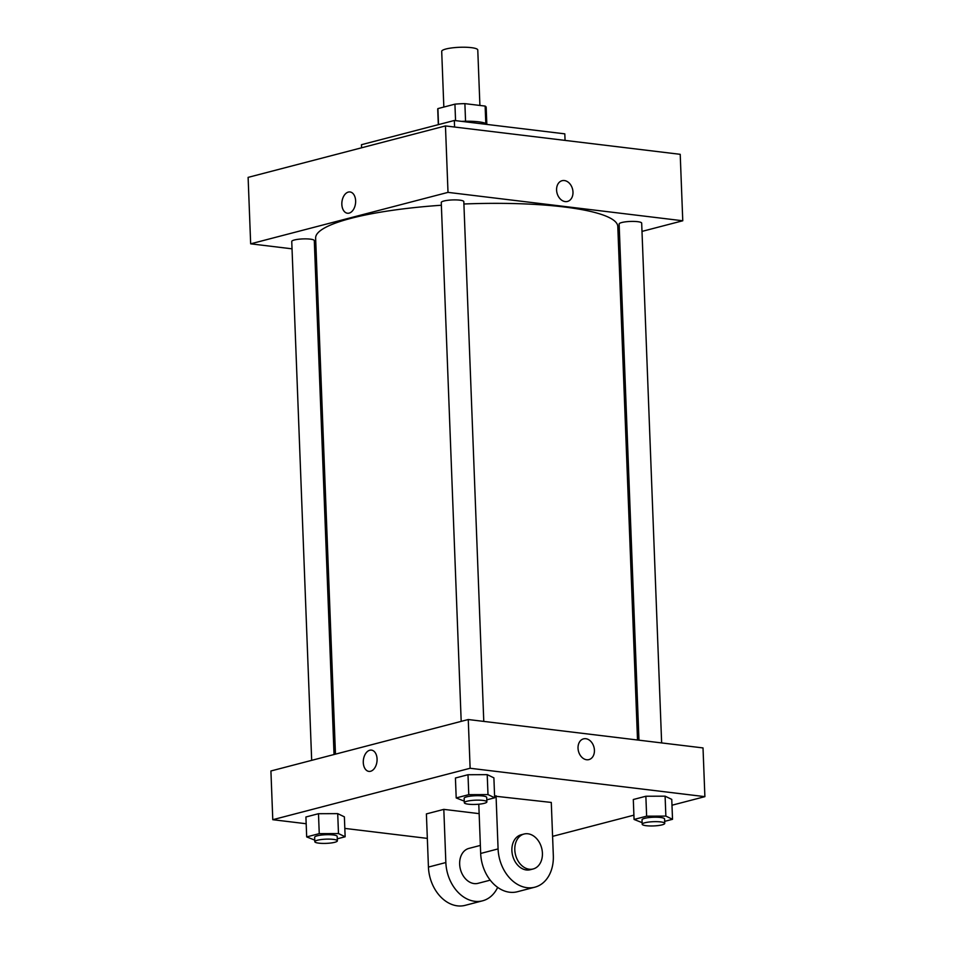 <?xml version="1.0" encoding="UTF-8"?>
<svg xmlns="http://www.w3.org/2000/svg" width="953" height="953" viewBox="0 0 953 953"><rect width="100%" height="100%" fill="white"/><g stroke="black" fill="none" stroke-linecap="round" stroke-linejoin="round"><path stroke-width="1.43" d="M479.907 105.449L477.775 49.985A18.047 3.383 177.8 0 0 471.342 47.65A18.047 3.383 177.8 0 0 452.067 47.888A18.047 3.383 177.8 0 0 441.704 51.367L443.836 107.058M438.511 124.617L437.904 108.606A24.242 4.551 177.8 0 0 437.725 109.19L438.32 124.664M437.904 108.606L454.926 104.163A24.242 4.551 177.8 0 1 464.885 103.639L485.137 106.081A24.242 4.551 177.8 0 1 486.173 107.332L486.816 124.057M455.558 120.638L454.926 104.163M485.804 123.461L485.137 106.081M465.552 121.245L464.885 103.639M461.586 121.365A24.826 4.658 -2.2 0 1 487.221 124.462M565.069 140.401L564.807 133.849L454.331 120.483L361.473 144.701L361.592 147.798M292.035 248.828L250.663 243.825L248.114 177.377L445.456 125.927L680.216 154.326L682.765 220.774L642 231.4M349.143 213.115A10.721 6.838 96.9 0 1 347.452 213.234A10.721 6.838 96.9 0 1 341.948 201.774A10.721 6.838 96.9 0 1 350.025 191.958A10.721 6.838 96.9 0 1 355.624 202.107A10.721 6.838 96.9 0 1 349.143 213.115M250.663 243.825L448.005 192.375L445.456 125.927M638.963 740.171L619.128 224.003A11.281 2.12 -2.2 0 1 621.773 222.525A11.281 2.12 -2.2 0 1 634.233 221.43A11.281 2.12 -2.2 0 1 641.679 223.133L661.644 742.923M461.192 721.373L441.263 202.489A11.281 2.12 -2.2 0 1 443.907 201.012A11.281 2.12 -2.2 0 1 456.356 199.916A11.281 2.12 -2.2 0 1 463.813 201.619L483.779 721.409M334.038 754.514L314.299 240.597A11.281 2.12 177.8 0 0 310.285 239.143A11.281 2.12 177.8 0 0 298.229 239.286A11.281 2.12 177.8 0 0 291.749 241.466L311.679 760.339M316.158 251.747L314.716 251.568M619.641 237.226L618.223 237.595M448.005 192.375L682.765 220.774M335.456 754.145L315.634 238.107A151.193 28.376 -2.2 0 1 351.061 218.308A151.193 28.376 -2.2 0 1 441.37 205.24M463.908 204.002A151.193 28.376 -2.2 0 1 617.794 226.492L637.521 740.005M556.588 190.076A10.721 8.005 -104.6 0 1 562.079 180.701A10.721 8.005 -104.6 0 1 572.539 189.051A10.721 8.005 -104.6 0 1 567.488 201.44A10.721 8.005 -104.6 0 1 556.588 190.076M454.593 127.035L454.331 120.483M350.025 191.958A10.721 6.838 -83.1 0 0 341.96 201.774A10.721 6.838 -83.1 0 0 347.452 213.234M567.488 201.44A10.721 8.005 75.4 0 0 572.539 189.051A10.721 8.005 75.4 0 0 562.079 180.701M306.175 823.737L272.784 819.699L270.914 770.977L468.257 719.527L703.016 747.926L704.886 796.648L671.984 805.225M642.131 822.653L634.067 819.449L646.634 816.173L665.861 816.102L672.52 819.306L664.658 821.355M664.741 823.38L664.575 818.949A11.281 2.12 177.8 0 0 660.548 817.483A11.281 2.12 177.8 0 0 648.493 817.638A11.281 2.12 177.8 0 0 642.024 819.806L642.191 824.238A11.281 2.12 177.8 0 0 653.544 825.929A11.281 2.12 177.8 0 0 664.741 823.38A11.281 2.12 177.8 0 0 660.715 821.915A11.281 2.12 177.8 0 0 648.671 822.07A11.281 2.12 177.8 0 0 642.191 824.238M634.067 819.449L633.304 799.519L645.86 796.243L665.099 796.172L671.758 799.376L672.52 819.306M646.634 816.173L645.86 796.243L665.099 796.172L671.758 799.376M665.861 816.102L665.099 796.172M464.266 801.139L456.201 797.935L468.769 794.659L487.996 794.588L494.655 797.792L486.792 799.841M486.876 801.866L486.697 797.435A11.281 2.12 177.8 0 0 482.683 795.969A11.281 2.12 177.8 0 0 470.627 796.124A11.281 2.12 177.8 0 0 464.147 798.292L464.325 802.724A11.281 2.12 177.8 0 0 475.678 804.415A11.281 2.12 177.8 0 0 486.876 801.866A11.281 2.12 177.8 0 0 482.849 800.401A11.281 2.12 177.8 0 0 470.794 800.556A11.281 2.12 177.8 0 0 464.325 802.724M456.201 797.935L455.427 778.005L467.994 774.729L487.221 774.658L493.892 777.862L494.655 797.792M468.769 794.659L467.994 774.729L487.221 774.658L493.892 777.862M487.996 794.588L487.221 774.658M314.752 840.117L306.687 836.913L319.255 833.637L338.482 833.565L345.141 836.77L337.279 838.819M337.362 840.832L337.183 836.412A11.281 2.12 177.8 0 0 333.169 834.947A11.281 2.12 177.8 0 0 321.113 835.102A11.281 2.12 177.8 0 0 314.633 837.27L314.812 841.702A11.281 2.12 177.8 0 0 326.164 843.381A11.281 2.12 177.8 0 0 337.362 840.832A11.281 2.12 177.8 0 0 333.336 839.379A11.281 2.12 177.8 0 0 321.28 839.533A11.281 2.12 177.8 0 0 314.812 841.702M306.687 836.913L305.913 816.983L318.481 813.707L337.707 813.636L344.378 816.84L345.141 836.77M319.255 833.637L318.481 813.707L337.707 813.636L344.378 816.84M338.482 833.565L337.707 813.636M588.93 759.601A10.721 8.005 75.4 0 0 593.981 747.212A10.721 8.005 75.4 0 0 583.522 738.861A10.721 8.005 -104.6 0 1 593.981 747.212A10.721 8.005 -104.6 0 1 588.93 759.601A10.721 8.005 -104.6 0 1 578.03 748.236A10.721 8.005 -104.6 0 1 583.522 738.861M272.784 819.699L470.127 768.261L468.257 719.527L703.016 747.926M470.127 768.261L704.886 796.648M633.9 815.16L552.585 836.353M427.337 838.39L344.819 828.407M370.586 771.275A10.721 6.838 96.9 0 1 368.894 771.394A10.721 6.838 96.9 0 1 363.391 759.934A10.721 6.838 96.9 0 1 371.467 750.118A10.721 6.838 96.9 0 1 377.066 760.268A10.721 6.838 96.9 0 1 370.586 771.275M270.914 770.977L468.257 719.527M371.467 750.118A10.721 6.838 -83.1 0 0 363.403 759.934A10.721 6.838 -83.1 0 0 368.894 771.394M305.913 816.983L318.481 813.707M633.304 799.519L645.86 796.243M455.427 778.005L467.994 774.729M497.669 887.362A36.107 26.982 -104.6 0 1 482.575 900.811L465.159 905.35A36.107 26.982 -104.6 0 1 428.433 867.075L426.396 813.91L443.812 809.371L479.145 813.648M494.595 796.136L551.287 802.438L553.324 855.591A36.107 26.982 -104.6 0 1 534.812 887.195A36.107 26.982 -104.6 0 1 498.085 848.909L496.048 795.755M478.787 804.213L480.669 853.459A36.107 26.982 75.4 0 0 517.396 891.734L534.812 887.195M490.235 880.155L478.025 883.336A18.047 13.497 -104.6 0 1 474.153 883.586A18.047 13.497 -104.6 0 1 459.894 866.742A18.047 13.497 -104.6 0 1 468.912 848.408L480.36 845.418M482.575 900.811A36.107 26.982 -104.6 0 1 445.849 862.536L443.812 809.371M533.156 868.969L530.261 869.72A18.047 13.497 -104.6 0 1 526.39 869.97A18.047 13.497 -104.6 0 1 512.13 853.126A18.047 13.497 -104.6 0 1 521.148 834.78L524.055 834.03A18.047 13.497 -104.6 0 1 541.661 848.099A18.047 13.497 -104.6 0 1 533.156 868.969A18.047 13.497 -104.6 0 1 529.284 869.219A18.047 13.497 -104.6 0 1 515.037 852.375A18.047 13.497 -104.6 0 1 524.055 834.03M480.669 853.459L498.085 848.909M428.433 867.075L445.849 862.536"/></g></svg>

